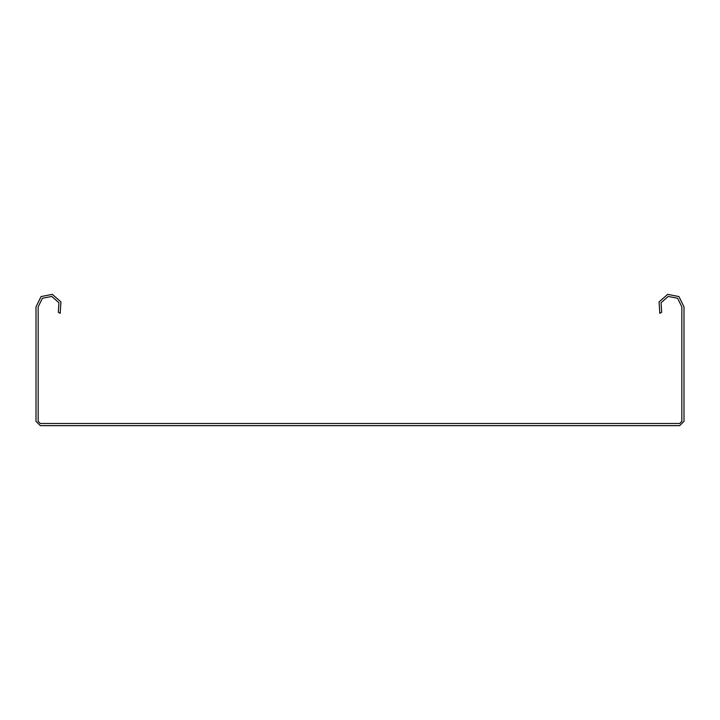 <?xml version="1.0" encoding="UTF-8"?>
<svg xmlns="http://www.w3.org/2000/svg" width="720" height="720" viewBox="0 0 720 720"><rect width="100%" height="100%" fill="white"/><g stroke="black" fill="none" stroke-linecap="round" stroke-linejoin="round"><path stroke-width="1.08" d="M36 306.855L41.067 296.577L52.317 294.345L60.93 301.896L60.183 313.335L58.311 312.255L58.941 302.724L51.759 296.424L42.381 298.287L38.16 306.855L38.16 421.335L40.32 423.495L679.68 423.495L681.84 421.335L681.84 306.855L677.619 298.287L668.241 296.424L661.059 302.724L661.689 312.255L659.817 313.335L659.07 301.896L667.683 294.345L678.933 296.577L684 306.855L684 421.335L679.68 425.655L40.32 425.655L36 421.335L36 306.855"/></g></svg>

